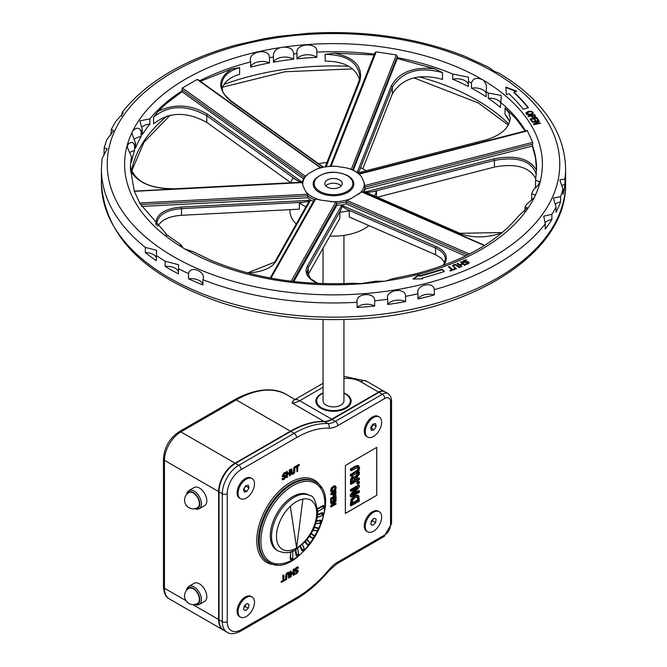 <?xml version="1.0" encoding="UTF-8"?>
<svg xmlns="http://www.w3.org/2000/svg" width="667" height="667" viewBox="0 0 667 667"><rect width="100%" height="100%" fill="white"/><g stroke="black" fill="none" stroke-linecap="round" stroke-linejoin="round"><path stroke-width="1" d="M325.821 185.893A8.704 5.028 180 0 1 339.653 184.709A8.704 5.028 180 0 1 341.179 185.893M339.653 179.965A8.704 5.028 180 0 1 342.204 183.525A8.704 5.028 180 0 1 333.5 188.544A8.704 5.028 180 0 1 324.796 183.525A8.704 5.028 180 0 1 330.173 178.881A8.704 5.028 180 0 1 339.653 179.965M536.568 170.193C529.531 158.538 515.341 154.752 493.989 158.829L494.422 160.397C517.725 156.261 531.699 160.922 536.351 174.37M366.842 192.638L365.791 192.463L367.083 192.196L366.383 191.888L364.324 191.921L363.949 192.605M376.505 196.832L376.505 191.146L367.083 192.48M526.538 131.124L359.305 174.104L361.364 176.488L364.132 182.45L365.199 189.069L532.366 146.056L535.459 157.712L536.576 169.685M365.199 189.069L364.324 191.921M377.339 197.199L494.422 167.067C515.666 163.09 529.465 166.983 535.826 178.756M443.705 265.241C448.849 257.729 446.373 251.517 436.293 246.59A1.159 0.742 113.6 0 0 435.568 248.066C441.929 250.917 445.189 254.652 445.339 259.255L443.939 263.999L442.88 265.541M346.34 209.054L435.568 248.066L435.568 254.736L349.25 216.992L349.25 210.73L342.421 206.603L342.605 205.886L341.762 204.952L336.86 205.269L293.822 281.524M362.665 192.421L361.622 191.904L351.134 198.541L346.798 200.4L346.173 203.86L465.466 256.011M346.173 203.86L341.762 204.952M248.057 273.011C262.198 271.944 271.452 268.151 275.805 261.622A1.159 0.992 -150.6 0 0 274.746 262.089L247.59 272.895M274.754 262.073L308.412 202.443L310.939 200.183L307.695 197.782L141.696 206.436M313.482 201.351L310.939 200.183M130.449 170.727C137.502 182.658 151.692 188.711 173.011 188.894L301.918 182.199M130.424 169.76L130.582 167.3C135.059 181.374 149.141 188.503 172.811 188.703L172.811 188.694M342.605 205.886L342.354 206.336L341.404 205.861L342.171 206.645L339.837 212.164L339.837 218.417L308.254 274.379L308.254 267.709L340.937 209.805M341.404 205.861L307.162 266.517C304.135 272.886 307.52 278.506 317.3 283.392M307.145 272.486L308.254 267.709A1.159 0.992 29.4 0 0 307.162 266.517M365.791 192.463L459.33 233.35C472.344 238.227 486.501 238.077 501.809 232.916M367.083 192.196L366.9 192.63M507.245 117L505.044 114.499L509.78 121.527M231.624 69.018C217.409 78.581 217.1 89.286 230.707 101.134A1.159 0.584 -54.3 0 1 231.282 101.076A1.159 0.584 -54.3 0 1 231.291 101.076C220.16 91.462 223.295 91.104 221.652 85.509C222.169 76.98 228.147 71.002 239.595 67.584L231.624 69.018L200.35 81.291M221.711 86.752L221.661 85.801M299.917 181.866L293.046 178.056A43.513 25.121 0 0 0 290.77 182.55M303.327 178.739L182.024 91.704L165.808 103.977L158.004 111.439L153.602 117.125C168.626 104.986 186.343 104.511 206.753 115.708L296.048 179.782M300.617 182.108L299.917 181.607L301.209 181.474L207.67 114.357A1.159 0.584 125.7 0 0 206.753 115.708L206.753 122.386L290.62 182.558M299.917 181.607L300.008 182.074M308.771 201.334L299.383 202.91L299.383 209.163L181.499 215.299L181.499 208.629L303.477 202.276M309.721 200.992L308.771 201.042L309.113 200.367L181.332 207.02C164.382 208.629 155.886 214.382 155.828 224.27M156.77 223.929L156.77 223.912C157.804 215.049 166.05 209.955 181.499 208.629L181.332 207.02M325.279 166.658L326.063 164.824M326.205 166.525L359.838 81.191C363.207 66.733 354.677 57.404 334.25 53.193L374.112 54.927M334.25 53.193L325.154 54.386C346.09 54.744 357.662 61.956 359.888 76.005L358.921 81.424M325.154 54.386L325.154 61.164C343.738 61.206 355.194 67.267 359.505 79.34M330.298 166.125L375.029 52.61L376.205 51.843L331.174 166.1L330.14 166.617L331.174 166.1L336.176 166.308L346.507 167.909L351.951 169.476L359.238 173.712L527.005 130.532M353.343 170.093L397.315 58.496L397.365 56.445L396.373 54.969L376.205 51.843M397.315 58.496L434.701 68.793L442.488 72.611C419.285 66.35 402.576 71.194 392.354 87.135L392.354 93.814C402.576 77.947 419.285 73.137 442.488 79.39L442.488 72.611M366.166 170.71A43.513 25.121 0 0 0 364.274 169.543A43.513 25.121 0 0 0 360.755 167.725L358.254 172.745M347.857 175.704A20.31 11.723 180 0 1 352.043 179.206A20.31 11.723 180 0 1 333.5 195.723A20.31 11.723 180 0 1 314.957 179.206C323.887 171.344 334.809 170.143 347.732 175.579L352.043 179.206M307.695 197.782L307.695 194.222L305.636 191.504L302.868 185.534L302.368 182.575L301.801 182.825M301.809 182.691L304.544 176.938L308.304 173.812L315.866 169.451L320.202 167.759L320.819 168.034L197.14 79.465L182.366 87.986L182.024 91.704M336.86 205.269L336.86 203.268L335.826 202.051L320.493 200.083L315.666 198.891L314.474 199.733M532.366 146.056L532.733 142.338L527.339 130.69M180.482 244.372L165.708 234.017L166.058 233.633L140.012 203.585L134.467 191.612M197.14 79.465L198.332 80.207M149.883 118.876L149.883 124.095A203.076 117.242 0 0 0 142.238 134.759L142.238 129.548L139.878 120.86L149.883 118.876A203.076 117.242 180 0 1 182.024 90.87M141.796 127.03A11.581 6.687 180 0 1 149.883 124.095M250.684 67.125L250.684 61.914C246.873 51.384 269.76 47.449 269.451 57.704L269.451 62.915A203.076 117.242 0 0 0 250.684 67.125A11.631 6.72 180 0 1 269.451 62.915M273.428 62.181L273.428 56.97C273.036 52.068 275.521 48.916 280.882 47.524A11.939 6.895 180 0 1 283.2 47.182C289.795 46.982 293.28 49.258 293.647 54.002L293.647 59.213A203.076 117.242 0 0 0 273.428 62.181A11.939 6.895 180 0 1 282.024 57.27A11.939 6.895 180 0 1 293.647 59.213M296.99 58.838L296.99 53.627C294.714 42.738 318.601 42.054 316.825 52.118L316.825 57.329A203.076 117.242 0 0 0 296.99 58.838A11.581 6.687 180 0 1 316.825 57.329M452.676 79.24L452.676 74.029L468.501 77.205L468.367 86.518A203.076 117.242 0 0 0 452.676 79.24A11.631 6.72 180 0 1 468.367 84.492M471.461 88.144L471.461 82.933C472.886 78.381 476.48 77.264 482.249 79.565A11.939 6.895 180 0 1 483.925 80.557L486.518 85.618L486.018 96.765A203.076 117.242 0 0 0 471.461 88.144A11.939 6.895 180 0 1 486.018 92.83M488.252 98.257L488.252 93.046L501.292 95.431L500.433 107.412A203.076 117.242 0 0 0 488.252 98.257A11.581 6.687 180 0 1 500.433 102.359M358.046 172.803L485.501 140.003C500.967 135.393 509.204 128.122 510.23 118.209L508.904 112.731L505.044 107.937L516.266 119.018L525.129 131.015M535.192 187.827A203.076 117.242 0 0 0 535.493 186.293L535.551 180.423L539.828 181.591L538.152 185.134L533.091 190.303L531.757 193.638L535.051 195.089L534.867 196.273A11.939 6.895 180 0 1 534.225 197.599L526.471 204.486L525.162 206.662L527.122 207.787L518.117 216.508C496.431 242.555 462.223 261.689 415.499 273.904L392.421 278.781L386.118 280.932A11.939 6.895 180 0 1 383.8 281.274L375.763 281.224L360.847 283.617L352.493 283.25C300.717 285.651 253.844 278.139 211.873 260.714L193.355 251.818L184.751 248.891A11.939 6.895 180 0 1 183.075 247.899C180.357 243.839 179.656 243.33 180.982 246.373M531.532 200.1L531.757 193.638M524.762 211.773L525.162 206.662M166.058 233.633L166.567 236.076M131.507 162.056L131.507 156.845L127.172 146.89L127.314 145.856L128.848 143.488L130.965 142.463L132.683 142.58L134.526 144.756L134.584 150.567A203.076 117.242 0 0 0 131.507 162.056M135.468 148.216L135.468 143.005L131.949 133.392L132.133 132.183A11.939 6.895 180 0 1 132.775 130.857C136.602 127.164 139.386 127.347 141.121 131.416L141.121 136.627A203.076 117.242 0 0 0 135.468 148.216M134.342 139.186A11.939 6.895 180 0 1 141.121 136.627M453.443 266.258L456.511 268.676L455.736 268.984L452.559 265.641L453.743 264.707L455.661 264.399L459.955 267.3L459.179 267.609L455.603 264.932L454.194 265.091L453.443 266.275L456.128 268.826M452.518 265.858L455.661 264.874L459.571 267.459M462.956 264.049L460.338 265.166L461.981 266.458L461.222 266.775L457.028 263.49L457.787 263.165L459.838 264.774L462.464 263.657L460.405 262.048L461.164 261.731L465.366 265.016L464.607 265.341L462.956 264.049M464.365 261.272L463.848 262.364L468.868 262.531L468.868 262.056L468.242 263.824L466.3 264.365L465.608 263.849L467.684 263.473L468.151 262.448L463.173 262.306L462.748 261.397L463.807 260.447L465.983 259.872L466.708 260.413L464.365 260.797L463.848 261.898L467.717 261.639L469.268 262.715M468.284 263.04L468.151 262.448M463.607 261.506L463.848 262.364L463.607 261.506M534.892 123.895L540.17 122.811L540.47 123.287L533.8 124.662L533.442 124.087L538.144 121.202L532.391 122.378L532.099 121.903L538.769 120.535L539.219 121.261L534.892 124.37L540.203 123.345M534.884 120.494L533.708 118.743L531.257 119.293L532.516 121.169L531.741 121.344L530.14 118.959L536.735 117.484L538.336 119.868L537.56 120.043L536.293 118.167L534.492 118.568L535.668 120.318L534.884 120.494M516.717 91.279L513.982 92.163A237.669 137.219 180 0 1 528.356 107.679L523.236 109.205A231.916 133.892 0 0 0 508.954 93.789L506.42 94.606L505.811 87.002L516.717 91.279M528.089 116.1L534.617 114.524L535.609 116.558L534.375 117.384L532.683 117.4L530.882 116.008L528.447 116.6L528.089 116.1M444.414 271.486A247.04 142.63 180 0 1 421.961 278.056L422.695 278.823L412.998 279.031L418.868 274.821L419.735 275.729A242.463 139.987 0 0 0 442.096 269.201L444.414 271.486M528.339 111.414L531.174 111.214L532.983 112.181L533.05 113.607L530.915 114.707L528.081 114.907L526.263 113.932L526.205 112.506L528.339 111.414L528.339 111.889L531.174 111.681L531.174 111.214M531.174 111.681L532.983 112.656L532.983 112.181L533.05 113.607M526.263 113.932L526.205 112.506L526.205 112.981L528.339 111.889M451.817 269.885L448.416 266.867L449.208 266.567L452.601 269.593L454.594 268.843L455.052 269.251L450.283 271.044L449.825 270.635L451.817 269.885L450.2 270.969M180.574 244.239L180.949 245.639M499.733 73.52L494.472 71.427L488.419 67.159L464.699 56.261C417.075 37.644 364.774 30.007 307.77 33.35L277.764 36.485L264.14 38.711L235.776 45.114C184.425 59.355 146.573 81.733 122.211 112.248L123.278 112.965L115.8 121.436L111.272 129.398L113.615 130.549L106.67 139.928L104.16 147.891L107.187 148.866L102.084 158.529L101.409 168.968A232.091 133.992 0 0 0 145.339 247.407L156.62 250.3L156.278 260.697A232.091 133.992 180 0 1 145.339 252.618L145.339 247.407M121.753 116.041L122.211 112.248M110.955 134.984L111.272 129.398M103.844 154.844A232.091 133.992 180 0 1 104.052 154.01L104.16 147.891M165.174 261.222L178.598 264.757L178.481 273.904A232.091 133.992 180 0 1 165.174 266.433L165.174 261.222A232.091 133.992 0 0 1 156.278 255.486M188.528 273.603C190.512 264.541 206.662 272.119 202.876 279.723L202.876 284.934A232.091 133.992 180 0 1 188.528 278.814L188.528 273.603A232.091 133.992 0 0 1 178.481 268.693M357.087 302.268C355.336 292.763 375.554 291.871 374.671 300.834L374.671 306.045A232.091 133.992 180 0 1 357.087 307.479L357.087 302.268A232.091 133.992 0 0 1 202.876 279.723M387.719 299.258C384.601 290.103 405.653 286.568 405.578 296.34L405.578 301.551A232.091 133.992 180 0 1 387.719 304.469L387.719 299.258A232.091 133.992 0 0 1 374.671 300.834M417.976 293.772C415.341 285.042 433.467 280.732 434.325 289.653L434.325 294.864A232.091 133.992 180 0 1 417.976 298.983L417.976 293.772A232.091 133.992 0 0 1 405.578 296.34M545.247 223.82L543.722 216.158L551.892 214.315L551.892 219.526A232.091 133.992 180 0 1 545.247 229.039L545.247 223.82A232.091 133.992 0 0 1 497.615 263.715A232.091 133.992 0 0 1 434.325 289.653M556.045 207.003L553.385 198.132L560.597 196.615L560.597 201.826A232.091 133.992 180 0 1 556.045 212.214L556.045 207.003A232.091 133.992 0 0 1 551.892 214.315M562.948 189.128L559.813 179.965L564.949 178.898L564.949 184.109A232.091 133.992 180 0 1 562.948 194.339L562.948 189.128A232.091 133.992 0 0 1 560.597 196.615M564.949 178.898A232.091 133.992 0 0 0 565.591 168.968C564.999 138.461 549.766 111.281 519.901 87.41L510.413 80.399L510.63 81.099M562.039 185.751A11.781 6.803 180 0 1 564.949 184.109M362.823 168.751L392.354 93.814M435.568 254.736L441.329 258.246L444.639 262.606M157.812 226.255C161.414 219.843 169.31 216.191 181.499 215.299M307.896 275.079L308.254 274.379M153.602 117.125L153.602 123.912C168.626 111.781 186.343 111.272 206.753 122.386M222.078 88.878C224.095 81.991 229.94 77.155 239.595 74.362L239.595 67.584M417.976 298.983A11.781 6.803 180 0 1 434.325 294.864M145.339 252.618A11.239 6.487 180 0 1 156.278 257.52M165.174 266.433A11.472 6.62 180 0 1 178.481 272.011M545.147 222.611A11.239 6.487 180 0 1 551.892 219.526M535.493 186.293A11.631 6.72 180 0 1 536.393 186.768M129.89 152.518A11.631 6.72 180 0 1 134.584 150.567M387.719 304.469A11.472 6.62 180 0 1 405.578 301.551M188.528 278.814A11.781 6.803 180 0 1 202.876 284.934M555.453 204.177A11.472 6.62 180 0 1 560.597 201.826M357.087 307.479A11.239 6.487 180 0 1 374.671 306.045M448.791 267.2L452.601 270.068L454.677 269.393M449.208 267.042L449.208 266.567M452.601 270.068L452.601 269.593M454.594 269.318L454.594 268.843M525.988 113.398L526.205 112.981M530.507 114.19L532.224 113.373L532.249 112.381L530.932 111.722L528.739 111.931L527.005 113.74L530.507 114.19L530.507 114.666L532.224 113.849L532.249 112.381M532.983 112.656L533.267 113.19M526.863 113.49L527.005 114.215L530.507 114.666M526.813 113.724L526.813 113.257L527.005 113.74M413.682 279.014L418.868 275.296L419.735 276.205A242.463 139.987 0 0 0 442.096 269.676L444.047 271.602M421.961 278.056L422.253 278.831M418.868 275.296L418.868 274.821M419.735 275.729L419.735 276.205M442.096 269.676L442.096 269.201M528.381 116.5L534.617 114.999L534.617 114.524M533.967 116.867L534.767 116.35L534.225 115.208L531.624 115.833L533.967 117.342L534.767 116.825L534.525 115.624M534.617 114.999L535.609 117.033M531.624 115.833L531.874 116.65L532.841 117.359L532.841 116.883M532.841 117.359L533.967 117.342M513.982 92.163L513.982 92.638A237.669 137.219 180 0 1 528.047 107.771M505.853 87.485L516.05 91.496M535.384 120.385L534.492 118.568M530.415 119.376L536.735 117.959L536.735 117.484M536.735 117.959L538.061 119.927M532.241 121.236L531.257 119.293M533.658 124.429L538.144 121.202M532.358 122.328L539.003 121.394M540.17 123.287L540.17 122.811M538.769 121.01L538.769 120.535M468.868 262.531L469.226 262.956M467.717 262.106L467.717 261.639M466.408 262.239L466.408 261.764M462.748 261.873L465.983 259.872M465.658 264.299L467.684 263.949L468.151 262.923M457.42 263.79L459.838 265.249L462.464 263.657M460.338 265.166L461.589 266.625M460.797 262.356L464.974 265.183M457.787 263.64L457.787 263.165M459.838 265.249L459.838 264.774M461.164 262.198L461.164 261.731M374.387 195.906A43.513 25.121 0 0 0 376.505 191.146M339.837 212.164A43.513 25.121 0 0 0 349.25 210.73M299.383 202.91A43.513 25.121 0 0 0 305.97 206.77M326.93 162.473A43.513 25.121 0 0 0 318.576 163.707M289.987 209.646L289.987 210.997A43.513 25.121 0 0 0 296.248 223.987M329.89 236.035A43.513 25.121 0 0 0 368.918 225.596M358.821 466L356.32 466.541L351.201 469.493L351.201 470.752L357.971 467.25L358.646 468.626L357.971 470.777L351.201 475.096L351.201 476.355L356.32 473.395L358.821 471.044L359.58 468.092L358.821 466L357.962 465.508L358.746 465.958M351.201 469.493L350.375 469.018L350.375 470.277L351.201 470.752M350.375 469.018L355.494 466.066L357.996 465.524M351.201 475.096L350.375 474.621L350.375 475.879L351.201 476.355M350.375 474.621L357.153 470.302L357.829 468.151L357.153 466.775M352.326 495.139L359.405 486.86L359.405 485.451L351.201 490.187L351.201 491.362L357.695 487.61L351.201 495.181L351.201 496.965L359.405 492.229L359.405 491.054L352.326 495.139M351.201 490.187L350.375 489.711L350.375 490.887L351.201 491.362M350.375 489.711L358.588 484.976L359.405 485.451M353.927 493.272L358.588 490.578L359.405 491.054M351.201 495.181L350.375 494.706L350.375 496.498L351.201 496.965M350.375 494.706L355.261 489.019M358.746 495.914L355.311 495.965L351.851 499.875L351.201 505.803L359.405 501.067L358.746 495.914L357.504 495.081M351.201 505.803L350.375 505.336L351.034 499.408L354.485 495.489L357.929 495.439M352.635 500.25L355.294 497.282L357.912 497.09L358.462 500.35L352.143 504.002L352.635 500.25M352.143 503.051L357.637 499.883L357.095 496.615M357.637 499.883L358.462 500.35M356.136 478.764L359.405 473.887L359.405 472.253L355.836 477.68L354.936 476.772L353.427 477.105L351.634 479.223L351.201 484.325L359.405 479.581L359.405 478.322L356.136 480.207L356.136 478.764M353.51 478.372L354.802 478.164L355.228 480.732L352.143 482.516L352.426 479.598L353.51 478.372M352.143 481.566L354.41 480.265L355.228 480.732M354.41 480.265L353.985 477.689M351.201 484.325L350.375 483.85L350.809 478.748L352.61 476.638L355.203 476.88M355.219 476.897L358.588 471.777L359.405 472.253M356.136 479.265L358.588 477.847L359.405 478.322M359.405 481.766L357.837 482.675L357.837 484.192L359.405 483.283L359.405 481.766L358.588 481.291L357.012 482.199L357.837 482.675M357.837 484.192L357.012 483.717L357.012 482.199M376.73 447.407L376.73 495.289L345.373 513.39M188.853 586.385L194.189 583.3A10.447 6.028 60 0 1 204.636 589.328A10.447 6.028 60 0 1 204.636 601.392L199.3 604.469A10.447 6.028 -120 0 0 199.3 592.413A10.447 6.028 -120 0 0 188.853 586.385L187.219 588.036L186.418 590.512M188.903 588.361A8.704 5.028 60 0 1 197.607 593.388A8.704 5.028 60 0 1 197.607 603.435A8.704 8.704 0 0 1 184.551 595.898A8.704 8.704 0 0 1 188.903 588.361M188.853 490.595L194.189 487.519A10.447 6.028 60 0 1 204.636 493.547A10.447 6.028 60 0 1 204.636 505.611L199.3 508.688A10.447 6.028 -120 0 0 199.3 496.632A10.447 6.028 -120 0 0 188.853 490.595L187.219 492.254L186.418 494.731M188.903 492.579A8.704 5.028 60 0 1 197.607 497.607A8.704 5.028 60 0 1 197.607 507.654A8.704 8.704 0 0 1 184.551 500.117A8.704 8.704 0 0 1 188.903 492.579M278.156 550.967L276.93 550.258A31.916 18.426 -60 0 1 276.93 513.407A31.916 18.426 -60 0 1 308.838 494.981L310.072 495.698A31.916 18.426 120 0 0 285.476 504.244A31.916 18.426 120 0 0 271.544 536.36A31.916 18.426 120 0 0 278.156 550.967C285.059 553.585 290.812 553.201 295.406 549.816L305.769 541.145C313.465 531.849 317.442 521.953 317.7 511.439C315.741 500.65 313.198 495.406 310.072 495.698M390.528 522.153L390.528 401.817A3.485 2.009 0 0 0 391.546 400.392L390.704 396.473L388.127 393.663L384.842 391.762A11.606 6.703 120 0 0 379.039 392.338L332.116 419.435A23.212 13.398 -60 0 1 324.437 421.661A101.542 58.621 120 0 0 290.829 431.424L235.443 463.398A23.212 13.398 120 0 0 219.034 491.829L219.034 619.743A23.212 13.398 120 0 0 223.837 630.365L227.122 632.258C230.082 634.425 234.526 634.1 240.47 631.282L295.856 599.308C307.712 592.404 318.834 582.791 329.231 570.485L337.135 563.623L384.067 536.535A3.485 2.009 60 0 0 384.784 534.942L337.861 562.031A26.688 15.408 120 0 0 329.023 569.668A98.057 56.612 -60 0 1 296.573 597.707L241.187 629.69A19.727 11.389 -60 0 1 227.239 621.636L227.239 493.722A19.727 11.389 -60 0 1 241.187 469.56L296.573 437.585A98.057 56.612 -60 0 1 329.023 428.156A26.688 15.408 120 0 0 337.861 425.596L384.784 398.499A8.121 4.694 -60 0 1 390.528 401.817L390.528 524.987A8.121 4.694 -60 0 1 384.784 534.942M314.124 535.609A1.734 1 120 0 0 313.782 535.084L314.207 536.743L313.106 538.044L309.446 536.318L312.414 538.027A1.501 0.867 120 0 0 313.248 537.902M314.224 536.21A1.501 0.867 120 0 0 313.915 535.426L311.055 533.775L313.965 535.718A1.267 0.734 -60 0 1 313.965 537.185A1.267 0.734 -60 0 1 312.69 537.919L309.58 536.126M295.156 574.27L294.622 574.32L294.622 573.095L294.622 574.32L296.64 573.778L295.031 574.254L296.64 573.412L297.841 571.619L295.164 570.502L296.765 568.017L298.241 567.542L296.598 567.734L294.839 570.502L295.831 571.386L296.857 571.094L297.515 571.619L296.482 573.128L295.081 573.303L295.364 573.678M297.299 568.167L298.099 568.192M295.448 569.935L296.065 570.46L295.448 569.743M296.973 570.202L295.948 570.16M296.356 567.4L295.214 568.968L296.356 567.4L298.157 566.883L298.299 568.259L296.815 568.276L295.531 570.168L296.265 570.81L297.924 570.577L298.207 571.327L296.69 573.67M297.841 570.26L296.848 569.901M295.031 574.254L294.956 573.287L296.398 573.078L294.897 572.936L295.173 573.412M376.772 447.382L376.772 495.314L345.373 513.44L345.373 465.508L376.772 447.382M295.114 574.27L296.64 573.778L298.274 571.235L297.924 570.577M298.207 571.327L297.891 570.285L297.174 570.552M290.12 571.486L290.854 571.536L290.804 577.038L290.445 571.486L291.112 570.91L290.12 571.486L290.12 576.888L291.145 576.847L290.854 571.536L291.196 573.595M291.196 573.787L293.822 572.269L293.088 572.219L293.663 569.535L293.497 572.269L291.262 573.637M291.196 576.546L291.262 574.754L290.854 576.93M294.164 574.837L293.497 575.221L293.497 573.145L291.196 574.854M293.397 573.278L293.497 575.221L293.413 573.287M289.395 572.87L288.961 572.236L287.519 572.486L286.068 573.912L285.543 579.498M286.276 576.155L286.426 574.12L289.144 572.878L289.528 577.78L288.911 577.872L288.994 573.32L287.927 573.378L286.86 574.554L286.568 579.49L286.276 576.155L285.951 579.573L285.543 576.113M287.519 573.52L288.311 573.453L288.503 577.822L289.528 577.78L289.645 574.162L289.019 572.536L286.435 574.12L285.868 576.113L286.351 574.07L287.685 572.77L289.019 572.536L289.645 574.162L289.236 577.872M286.618 575.754L286.276 579.573M285.509 579.831L281.482 582.158L283.492 580.498L283.492 575.779L283.9 580.215L283.9 575.496L283.417 574.971L283.9 575.496L283.167 575.779L283.733 575.279M283.417 574.971L282.758 575.738L283.083 580.457L281.407 581.232L281.074 582.108L281.766 582.258L285.459 580.123L281.816 582.158M283.834 580.307L285.459 580.123L285.409 579.406M335.968 499.975L335.643 499.666L330.965 502.368L331.057 503.41M331.132 505.97L334.759 501.726L331.132 505.97M336.051 503.852L331.374 506.745L335.001 501.951L334.851 501.317L331.374 503.327L334.851 501.317M332.625 505.194L335.809 503.377L332.775 505.219L336.051 504.044L331.374 506.745M333.7 494.856L334.442 494.756L333.583 494.514M335.067 492.479L335.284 493.939L334.526 494.797L335.801 492.354L333.675 493.238M334.684 495.081L333.783 494.897L333.483 493.838L333.833 495.197L334.684 495.081L335.801 492.805M333.717 495.623L332.916 493.647L331.324 494.639L331.049 494.147L336.001 491.145L335.768 494.272L334.709 495.498L333.433 495.723L334.709 495.498M331.891 488.536L335.476 486.135L336.16 487.794L335.568 489.903L333.717 491.571L331.641 492.096L331.266 490.612L331.891 488.536M336.076 487.369L335.334 485.784L333.3 486.226L331.266 488.136L330.94 490.612L331.624 492.088L333.667 491.679L335.526 489.886M331.516 490.478L333.717 491.145L335.326 489.703L335.91 487.944L335.326 486.843L333.717 487.26L331.516 490.478L333.717 487.26M335.059 486.96L333.55 487.36L335.059 486.96L335.91 487.944M333.367 495.689L333.242 494.297M331.641 501.426L331.049 501.767L331.207 498.241L336.001 495.531L335.743 499.325L335.376 496.682M333.417 497.832L333.775 500.267L333.417 497.832M334.092 499.816L333.5 497.69L331.966 498.574L331.374 501.767M284.951 473.628L285.626 473.612M284.375 476.505L284.867 476.922L283.917 478.247L282.441 478.356L282.566 479.715L284.334 479.231L282.566 479.715L282.566 478.748M284.042 472.853L282.199 475.763L282.566 476.73L283.675 476.655L282.85 476.622L282.525 475.763L284.042 472.853L285.693 472.344L284.292 473.186L285.776 472.703L285.776 473.462L284.501 473.728L283.3 475.521L285.976 476.638L284.375 479.123M282.441 478.356L283.917 478.247M282.158 478.514L282.158 479.79L282.791 479.731M283.217 475.288L283.95 475.854L283.3 475.329L284.342 473.828L285.843 473.662L285.843 472.828M284.501 473.728L285.843 473.662M282.666 478.781L282.566 479.715M282.9 479.106L284.325 478.864L285.609 476.972L284.876 476.33L283.217 476.563L282.933 475.813L284.45 473.47M285.693 472.653L284.209 473.136L282.608 475.813L282.933 476.672L283.967 476.588M283.758 476.705L284.876 476.33M292.038 473.495L293.897 472.419L294.355 467.475L294.522 471.194L294.931 467.475L294.472 472.878L293.213 474.037L291.996 474.262L291.404 469.184L291.971 469.176L292.146 473.82L293.213 473.762L294.28 472.586L294.522 471.194M291.562 472.886L291.237 469.468L291.237 472.886L291.996 474.262L291.354 474.429L290.829 472.836L291.354 474.429L292.805 474.179M289.62 475.804L289.62 473.353L289.636 475.888M290.287 475.421L289.945 475.804L289.586 473.262M287.319 477.13L286.652 477.514L286.652 472.119L287.385 471.827L287.644 473.995L289.62 472.861L290.12 469.927L289.945 475.804M290.203 469.785L289.211 470.352L289.37 472.528L287.385 473.295M287.319 473.812L289.37 472.528L287.644 473.995M294.889 467.075L295.464 466.833L295.581 467.534L295.381 466.792L299.241 464.557L295.223 466.508L295.314 467.509M296.898 466.792L297.265 471.661L296.898 466.792M297.649 471.169L297.307 466.833L295.273 467.459M299.325 465.099L297.649 466.642L297.307 471.552M296.615 547.991L290.312 506.303A28.431 16.417 -60 0 1 302.835 499.083L302.876 499.099A28.431 16.417 120 0 0 290.353 506.328L296.615 547.991L302.876 499.099M296.573 547.966A28.431 16.417 -60 0 1 276.471 536.36A28.431 16.417 -60 0 1 290.312 506.303L290.353 506.328M185.96 600.65L164.466 588.236A3.485 2.009 180 0 1 163.448 586.818C163.957 593.338 165.9 597.349 169.268 598.858A23.212 13.398 -60 0 1 164.466 588.236L164.466 460.322L218.626 491.587L218.626 619.501L192.788 604.594M223.637 630.24A23.212 13.398 -60 0 1 223.428 630.132A23.212 13.398 -60 0 1 218.626 619.501M343.947 378.481A19.868 11.472 180 0 1 360.68 381.741L378.631 392.104A11.606 6.703 -60 0 1 384.434 391.529A11.606 6.703 -60 0 1 384.634 391.654M323.053 383.317L293.897 400.142A11.606 6.703 60 0 1 299.7 400.717A23.212 13.398 120 0 1 292.021 402.951L293.53 400.392M378.631 392.104L331.707 419.193L299.7 400.717L323.053 387.235M292.021 402.951L324.02 421.427A23.212 13.398 120 0 0 331.707 419.193M324.02 421.427A101.542 58.621 120 0 0 290.42 431.19L235.034 463.165L180.874 431.899A3.485 2.009 -120 0 0 179.14 431.724C169.535 438.261 164.307 447.324 163.448 458.904A3.485 2.009 180 0 0 164.466 460.322A23.212 13.398 -60 0 1 180.874 431.899L236.26 399.917A3.485 2.009 -120 0 0 234.526 399.75C262.006 384.834 279.565 389.87 287.035 394.889A101.542 58.621 -60 0 0 236.26 399.917L290.42 431.19M218.626 491.587A23.212 13.398 -60 0 1 235.034 463.165M343.947 392.896A17.642 10.18 180 0 1 351.142 401.109A17.642 10.18 180 0 1 340.253 410.513A17.642 10.18 180 0 1 321.027 408.304A17.642 10.18 180 0 1 315.858 401.109A17.642 10.18 180 0 1 323.053 392.896M343.947 319.493L343.947 400.867A10.447 6.028 180 0 1 337.494 406.436A10.447 6.028 180 0 1 326.113 405.127A10.447 6.028 180 0 1 323.053 400.867L323.053 319.493M343.947 393.255A16.825 9.713 180 0 1 345.398 393.997L345.398 393.997A16.825 9.713 180 0 1 345.398 407.737A16.825 9.713 180 0 1 321.602 407.737A16.825 9.713 180 0 1 321.602 393.997A16.825 9.713 180 0 1 323.053 393.255M347.949 406.945A17.409 10.047 -0 0 0 350.909 401.342A17.409 10.047 -0 0 0 345.806 394.239L345.398 393.997L345.806 394.239A17.409 10.047 -0 0 0 345.598 394.114M321.402 394.114A17.409 10.047 -0 0 0 321.194 394.239A17.409 10.047 -0 0 0 316.091 401.342A17.409 10.047 -0 0 0 319.051 406.945M374.004 518.234L376.146 519.151L375.604 522.686L372.92 525.304L370.777 524.387L371.319 520.852L374.004 518.234M371.119 522.128L372.653 520.977L372.645 519.551M372.653 520.977L375.604 522.686M370.819 524.095L372.92 525.304M378.848 511.514A11.606 6.703 -60 0 1 379.265 511.722A11.606 6.703 -60 0 1 379.265 525.121A11.606 6.703 -60 0 1 367.659 531.816A11.606 6.703 -60 0 1 367.459 518.768A11.606 6.703 -60 0 1 378.848 511.514M367.659 531.816L366.675 531.249A11.606 6.703 -60 0 1 364.274 525.938A11.606 6.703 -60 0 1 372.478 511.722A11.606 6.703 -60 0 1 377.864 510.947A11.606 6.703 -60 0 1 378.281 511.147L379.265 511.722M374.162 429.79L371.427 430.49L370.727 427.714L372.753 424.245L375.496 423.553L376.196 426.321L374.162 429.79L371.211 428.089L373.245 424.621L376.196 426.321M373.245 424.621L373.045 424.17M371.244 437.419A11.606 6.703 -60 0 1 367.659 437.068A11.606 6.703 -60 0 1 367.659 423.67A11.606 6.703 -60 0 1 379.265 416.967A11.606 6.703 -60 0 1 380.54 427.714A11.606 6.703 -60 0 1 371.244 437.419M367.659 437.068L366.675 436.501A11.606 6.703 -60 0 1 364.274 431.19A11.606 6.703 -60 0 1 372.478 416.975A11.606 6.703 -60 0 1 378.281 416.4L379.265 416.967M243.955 607.412L245.306 606.545L245.473 604.619M245.306 606.545L248.257 608.254L245.506 610.647L243.522 609.438L244.289 605.836L247.048 603.435L249.033 604.644L248.257 608.254M247.007 603.477L249.033 604.644M254.169 605.061A11.606 6.703 -60 0 1 240.47 617.092A11.606 6.703 -60 0 1 240.47 603.693A11.606 6.703 -60 0 1 252.076 596.99A11.606 6.703 -60 0 1 254.169 605.061M240.47 617.092L239.486 616.525A11.606 6.703 -60 0 1 237.085 611.214A11.606 6.703 -60 0 1 245.289 596.998A11.606 6.703 -60 0 1 251.092 596.423L252.076 596.99M245.573 485.826L248.307 485.142L249.008 487.919L246.973 491.387L244.239 492.071L243.538 489.295L245.573 485.826M243.647 489.703L245.856 485.759M246.056 486.21L249.008 487.919M244.022 489.678L246.973 491.387M248.499 478.197A11.606 6.703 -60 0 1 252.076 478.556A11.606 6.703 -60 0 1 252.076 491.954A11.606 6.703 -60 0 1 240.47 498.658A11.606 6.703 -60 0 1 239.195 487.902A11.606 6.703 -60 0 1 248.499 478.197M240.47 498.658L239.486 498.091A11.606 6.703 -60 0 1 237.085 492.771A11.606 6.703 -60 0 1 245.289 478.564A11.606 6.703 -60 0 1 247.515 477.63A11.606 6.703 -60 0 1 251.092 477.989L252.076 478.556M372.528 191.762L494.422 160.397L494.422 167.067M493.989 158.829L365.157 191.979M436.293 246.59L341.979 205.361M275.805 261.622L310.322 200.467M173.011 188.894L301.843 182.183M459.33 233.35A1.159 0.742 -66.4 0 1 459.897 233.292L459.897 233.292A1.159 0.742 -66.4 0 1 459.922 233.3M230.707 101.134L322.695 167.134M207.67 114.357C190.87 104.377 174.312 103.402 158.004 111.439M359.838 81.191A1.159 0.825 -158.5 0 0 358.746 81.883M396.373 54.969L351.334 169.276M352.693 169.793L397.365 56.445M434.701 68.793C413.465 66.542 398.966 72.311 391.195 86.101A1.159 0.825 21.5 0 1 392.354 87.135L359.688 170.018M391.195 86.101L357.245 172.261M347.148 175.638A19.301 11.147 180 0 1 338.494 194.289A19.301 11.147 180 0 1 314.857 180.64A19.301 11.147 180 0 1 347.148 175.638M302.868 185.534A30.749 17.751 180 0 1 308.304 173.812M315.866 169.451A30.749 17.751 180 0 1 336.176 166.308M351.134 198.541A30.749 17.751 180 0 1 330.824 201.684M336.86 203.268A31.916 18.426 0 0 0 346.181 201.851M346.507 167.909A30.749 17.751 180 0 1 361.364 176.488M364.132 182.45A30.749 17.751 180 0 1 358.696 194.172M362.881 192.138A31.916 18.426 0 0 0 365.199 187.06M320.493 200.083A30.749 17.751 180 0 1 305.636 191.504M307.695 195.781A31.916 18.426 0 0 0 314.415 199.708M532.733 142.338L364.632 185.593M365.199 187.127L532.533 144.072M361.622 191.904L484.367 245.556M469.451 254.027L346.798 200.4M346.173 201.918L467.559 254.986M335.826 202.051L291.145 281.216M292.788 281.407L336.86 203.318M270.944 278.131L315.666 198.891M307.695 194.222L139.661 202.976M140.562 204.544L307.695 195.84M134.267 191.329L302.368 182.575M305.378 176.246L182.366 87.986M181.908 89.678L304.185 177.414M199.65 80.79A203.076 117.242 180 0 1 250.684 61.914M269.451 57.704A203.076 117.242 180 0 1 273.428 56.97M296.99 53.627A203.076 117.242 0 0 0 293.647 54.002M316.825 52.118A203.076 117.242 180 0 1 374.429 54.127M397.315 57.662A203.076 117.242 180 0 1 452.676 74.029M471.461 82.933A203.076 117.242 0 0 0 468.367 81.307M488.252 93.046A203.076 117.242 0 0 0 486.018 91.554M500.433 102.201A203.076 117.242 180 0 1 525.579 130.899M505.044 107.937L505.044 114.499M532.366 145.223A203.076 117.242 180 0 1 536.576 168.968L535.551 180.423M508.854 124.045A203.076 117.242 0 0 0 477.097 100.275A203.076 117.242 0 0 0 418.926 76.813M348.783 66.266A203.076 117.242 0 0 0 224.029 84.426M167.142 115.933A203.076 117.242 0 0 0 131.449 171.411M130.607 168.067L130.607 166.517M134.3 191.121L130.424 168.968A203.076 117.242 180 0 1 131.507 156.845M135.468 143.005A203.076 117.242 0 0 0 134.584 145.356M142.238 129.548A203.076 117.242 0 0 0 141.121 131.416M493.505 71.844A226.288 130.649 180 0 1 392.071 290.42A226.288 130.649 180 0 1 114.924 130.415A226.288 130.649 180 0 1 493.505 71.844M280.882 47.524A208.879 120.594 0 0 0 132.775 130.857M482.249 79.565A208.879 120.594 0 0 0 283.2 47.182M534.867 196.273A208.879 120.594 0 0 0 483.925 80.557M386.118 280.932A208.879 120.594 0 0 0 534.225 197.599M184.751 248.891A208.879 120.594 0 0 0 383.8 281.274M132.133 132.183A208.879 120.594 0 0 0 183.075 247.899M101.409 183.175C105.111 236.877 145.314 276.805 222.036 302.976C261.589 315.449 303.81 320.91 348.683 319.335C466.041 316.258 567.667 254.844 565.591 183.175A232.091 133.992 180 0 1 497.615 277.931A232.091 133.992 180 0 1 244.681 306.97A232.091 133.992 180 0 1 101.409 183.175L101.409 168.968M535.301 115.941L535.301 115.466M531.874 116.65L531.874 116.175M465.207 262.548L465.207 262.073M463.807 260.922L463.807 260.447M467.684 263.949L467.684 263.473M453.985 267.042L453.985 266.567M457.445 265.674L457.445 265.208M455.661 264.874L455.661 264.399M453.743 265.183L453.743 264.707M355.494 466.066L356.32 466.541M355.494 471.661L356.32 472.136M357.153 470.302L357.971 470.777M357.829 468.151L358.646 468.626M350.375 503.176L351.201 503.652M354.485 495.489L355.311 495.965M351.034 499.408L351.851 499.875M357.637 498.924L358.462 499.391M354.41 479.156L355.228 479.631M350.809 478.748L351.634 479.223M350.375 481.407L351.201 481.882M352.61 476.638L353.427 477.105M187.077 589.77A9.28 5.361 60 0 1 197.899 593.221A9.28 5.361 60 0 1 195.481 604.319M187.077 493.989A9.28 5.361 60 0 1 197.899 497.44A9.28 5.361 60 0 1 195.481 508.529M290.87 559.296A1.501 0.867 -60 0 1 290.829 559.279A1.501 0.867 -60 0 1 290.52 558.587L290.187 558.587A1.734 1 120 0 0 291.171 559.405M290.704 551.859A1.501 0.867 120 0 0 290.595 552.459L290.187 558.587M290.829 559.279L290.912 559.321A1.501 0.867 120 0 1 290.595 558.638L290.52 552.409A1.501 0.867 -60 0 1 290.595 551.892M292.721 551.125A1.501 0.867 120 0 1 292.721 551.234L292.796 557.504L292.721 551.417L292.796 557.504L290.912 559.321A1.501 0.867 120 0 0 291.746 559.196M260.88 541.095A45.256 26.13 -60 0 1 308.879 481.382A45.256 26.13 -60 0 1 308.879 545.389A45.256 26.13 -60 0 1 260.88 541.095M295.072 550L296.056 555.144A1.734 1 120 0 0 297.015 555.703M309.421 542.346A1.734 1 120 0 0 309.238 541.946L307.12 539.511M304.936 542.088L307.195 544.697A1.734 1 120 0 0 307.979 544.847M312.956 530.265L316.166 530.882A1.734 1 120 0 0 316.6 530.84M318.051 528.339A1.734 1 120 0 0 317.525 527.739L314.374 527.13M323.028 513.307A1.734 1 120 0 0 322.061 512.756L317.592 514.315M323.887 506.136A1.734 1 120 0 0 322.686 505.694L317.534 508.663M321.052 520.81A1.734 1 120 0 0 320.327 520.202L316.542 520.577M321.161 521.411A1.501 0.867 120 0 0 320.852 520.627A1.501 0.867 120 0 0 320.51 520.56L320.61 520.86A1.267 0.734 -60 0 1 321.094 521.936A1.267 0.734 -60 0 1 319.918 523.178L315.633 523.72L319.385 523.362A1.734 1 120 0 0 319.518 523.337M313.782 535.084L311.172 533.575M309.321 536.51L312.048 538.086A1.734 1 120 0 0 312.673 538.111M304.11 548.191A1.734 1 120 0 0 304.069 548.066L302.485 544.572L304.169 548.616A1.267 0.734 -60 0 1 303.685 550.258A1.267 0.734 -60 0 1 302.51 550.375L302.193 550.442A1.501 0.867 120 0 0 302.426 550.7A1.501 0.867 120 0 0 303.26 550.575M300.083 546.657L301.801 550.458A1.734 1 120 0 0 302.685 550.792M292.413 550.542L292.721 551.417A1.267 0.734 -60 0 0 292.688 551.134M290.929 552.459A1.267 0.734 -60 0 1 291.104 551.726M292.721 557.595A1.267 0.734 -60 0 1 291.829 559.154A1.267 0.734 -60 0 1 290.929 558.638M297.557 548.507L298.549 553.702L297.59 548.482M295.439 549.8L296.79 555.127L295.739 549.666M298.566 553.802A1.501 0.867 120 0 0 298.566 553.685A1.267 0.734 -60 0 1 297.841 555.328A1.267 0.734 -60 0 1 296.79 555.127M296.056 555.144L296.465 555.161A1.501 0.867 120 0 0 296.748 555.619A1.501 0.867 120 0 0 297.59 555.494M297.632 548.449L298.616 553.56L296.748 555.619A1.501 0.867 -60 0 1 296.673 555.569A1.501 0.867 -60 0 1 296.381 555.111L295.373 549.833M302.459 544.597L304.219 548.432L302.343 550.659A1.501 0.867 -60 0 1 302.118 550.392L300.375 546.415M302.384 544.664L304.169 548.616M302.51 550.375L300.625 546.215M300.333 546.456L301.801 550.458M305.144 541.854L307.879 544.564L305.336 541.637M307.67 544.739A1.501 0.867 -60 0 1 307.629 544.714A1.501 0.867 -60 0 1 307.504 544.606L307.579 544.656A1.501 0.867 120 0 0 307.712 544.764L309.013 544.347L309.58 542.746L307.045 539.603L309.38 542.546A1.267 0.734 -60 0 1 309.129 544.13A1.267 0.734 -60 0 1 307.879 544.564M307.629 544.714L307.712 544.764A1.501 0.867 120 0 0 308.554 544.639M309.521 542.946A1.501 0.867 120 0 0 309.421 542.379M306.937 539.745L309.38 542.546M307.195 544.697L305.127 541.871M310.939 533.975L313.965 535.718M314.265 527.397L317.525 527.739M318.151 528.939A1.501 0.867 120 0 0 317.842 528.156A1.501 0.867 120 0 0 317.684 528.097L317.6 528.047A1.501 0.867 -60 0 1 317.759 528.106A1.501 0.867 -60 0 1 317.8 528.131M314.249 527.43L317.759 528.397A1.267 0.734 -60 0 1 318.001 529.698A1.267 0.734 -60 0 1 316.758 530.699L313.015 530.148L317.033 530.774L318.134 529.481L317.759 528.106M316.633 530.824A1.501 0.867 120 0 0 317.175 530.632M314.14 527.697L317.759 528.397M316.758 530.699L313.09 529.99M316.466 520.902L320.427 520.51A1.501 0.867 -60 0 1 320.769 520.577L319.776 523.312L315.649 523.695M316.366 521.286L320.61 520.86M320.327 520.202L316.45 520.96M319.918 523.178L315.674 523.595M317.217 517.367L322.061 515.641L317.217 517.325M323.128 513.915A1.501 0.867 120 0 0 322.82 513.123A1.501 0.867 120 0 0 322.278 513.106L322.411 513.407A1.267 0.734 -60 0 1 323.12 514.215A1.267 0.734 -60 0 1 322.061 515.641M317.517 515.107L322.411 513.407M322.061 512.756L317.55 514.749M317.559 514.666L322.194 513.056A1.501 0.867 -60 0 1 322.736 513.081A1.501 0.867 -60 0 1 322.778 513.106M323.987 506.737A1.501 0.867 120 0 0 323.678 505.953A1.501 0.867 120 0 0 322.928 506.028L323.095 506.311A1.267 0.734 -60 0 1 323.995 506.828A1.267 0.734 -60 0 1 323.095 508.387L317.742 511.472A1.267 0.734 -60 0 1 317.7 511.497M317.575 509.021L323.095 506.311M322.686 505.694L322.845 505.978A1.501 0.867 -60 0 1 323.595 505.903L323.045 508.487L317.7 511.581L323.095 508.387M296.765 568.017L298.157 567.192M298.124 570.902L297.757 569.943M295.139 571.319L295.656 571.319M295.748 571.336L294.43 570.452L295.748 571.336M294.939 568.793L294.43 570.452M295.164 570.502L295.573 569.184M296.64 573.412L297.432 571.569L296.231 572.795M296.573 571.16L297.098 571.569M297.232 571.069L297.515 571.619L296.773 571.052M298.241 568.034L298.241 567.542M295.089 571.294L296.048 571.269M293.088 575.171L293.513 575.304L293.088 573.453M294.08 569.201L293.088 569.768L293.088 572.219L291.262 573.278M285.426 579.398L283.9 579.79M333.717 491.571L331.532 492.038L330.857 490.57L331.266 488.136L330.532 490.57L331.266 492.146L332.166 492.188M335.051 499.166L335.476 499.3L335.051 496.873M333.083 498.007L333.508 500.242M330.965 501.909L330.64 498.482L330.64 501.717L331.707 501.517L331.641 499.141M335.968 495.514L335.643 495.214L330.64 498.482M291.821 468.959L290.829 469.418L290.829 472.836M294.781 467.25L293.788 467.717L293.597 472.303L292.013 473.22M296.573 466.958L296.998 471.636M321.127 487.594A47.582 27.472 120 0 0 266.633 507.462A47.582 27.472 120 0 0 276.663 564.59M287.235 471.494L286.243 472.069L286.243 477.472L287.385 477.23L287.385 474.779L286.977 477.514M289.211 473.478L289.536 475.946M285.893 476.213L284.784 475.212L283.217 475.096M282.566 476.73L283.475 476.763M332.5 493.964L333.066 495.781L334.3 495.639M330.965 494.672L330.965 494.097L330.64 494.489M330.965 493.53L335.96 491.137L335.643 490.829L330.64 494.097M335.968 503.393L333.141 504.535M334.142 501.801L330.815 505.703L331.057 506.828M330.965 502.368L330.64 502.943M295.173 571.344L297.065 570.985M295.548 569.985L296.657 568.376L298.199 568.234L296.815 568.276M291.521 573.979L291.112 570.91M293.497 572.836L291.279 573.645M293.822 572.269L293.822 575.221M293.413 569.201L294.23 569.526L294.23 574.929L293.413 575.363M293.088 569.768L293.755 569.009M293.447 573.245L291.521 574.279L293.497 573.145M287.519 572.486L287.927 573.103M285.918 579.631L286.685 579.289L286.91 574.554L288.694 573.412L287.769 573.47L288.994 573.32M288.503 577.822L288.611 573.362L289.236 574.454M288.503 574.404L288.828 578.014M284.159 580.498L285.343 579.431L283.834 580.115M283.083 575.171L282.758 575.738M283.167 581.065L283.083 575.738L283.492 580.498M281.074 582.108L283 580.782L281.407 581.232M281.499 582.224L281.074 581.799M334.834 501.409L335.001 501.951M331.374 503.327L336.051 500.283L336.051 501.075L332.791 504.869L332.941 505.503M330.64 503.277L334.801 501.426M330.64 506.695L330.64 506.136M330.815 505.703L330.965 506.887M335.968 499.858L331.207 502.701L335.643 499.666M331.057 506.812L336.001 504.152L335.96 503.402M333.508 493.53L335.426 492.271L333.808 493.13L333.483 494.03M333.775 494.897L333.483 493.697M335.584 494.064L334.901 493.772L334.275 494.472M335.067 492.755L334.901 493.772M332.5 494.247L333.433 495.723L334.659 495.598L335.784 494.239M333.3 486.226L331.541 488.311L333.717 486.843M331.266 490.612L330.532 490.57M335.568 486.176L336.226 487.694L335.526 486.16M335.568 489.903L336.16 487.794M331.866 491.17L333.467 490.82L334.717 489.286L333.717 491.145M334.984 486.91L335.584 487.944L335.059 489.52L335.168 487.894L333.55 490.862L331.908 491.204L331.524 490.47M331.524 490.287L331.908 491.204M334.526 486.993L335.168 487.894M333.3 490.537L331.432 490.053M331.374 494.53L332.866 493.755L331.324 494.639L331.132 493.813L335.643 490.829M333.825 497.882L331.916 498.683L333.5 497.69M330.64 501.717L331.132 498.199L335.643 495.214M330.965 497.916L335.96 495.523M335.968 495.398L336.118 498.966L335.376 499.358M333.083 500.108L334.159 499.908L334.159 497.632L333.825 500.158M335.784 496.748L334.284 497.274M335.409 496.64L334.092 497.732M334.117 497.557L335.376 496.698M284.784 475.212L285.601 475.588M284.584 476.396L285.276 476.972L284.667 476.438L285.276 476.972L284.084 478.531L284.867 476.922M282.933 475.813L282.199 475.763M285.826 476.305L285.559 475.563L286.043 476.546L284.901 475.521L283.75 475.504M285.634 475.613L283.95 475.854L283.3 475.329M282.658 479.731L284.325 479.231L285.976 476.638M284.325 478.864L282.616 478.723M294.114 467.142L293.788 467.717M294.781 467.142L294.355 467.475L294.447 466.95M294.864 470.794L294.764 467.259M290.829 469.418L291.971 469.176L291.904 472.686M293.788 471.152L293.98 472.469L292.805 473.145M294.28 472.586L293.597 472.303M294.864 470.985L294.472 472.878L293.163 474.145L291.712 474.37L293.213 474.037M292.171 473.595L293.213 473.762M289.211 475.754L290.353 475.513L290.353 470.11L289.878 469.593M289.945 473.353L287.51 474.412M287.319 474.871L289.62 473.161M287.344 474.704L289.57 473.245M286.243 477.472L286.243 472.069M286.702 477.622L286.902 471.302M289.536 469.785L289.62 472.286L289.211 470.352M286.568 471.502L287.385 471.827L287.319 473.62M289.62 472.861L289.945 472.286M295.631 467.425L297.841 466.183M295.223 466.508L298.916 464.374M299.241 464.557L299.275 465.399L297.715 466.55L297.715 471.261L296.948 471.611M268.851 562.348L268.034 561.872A46.415 26.797 -60 0 1 268.034 508.271A46.415 26.797 -60 0 1 314.449 481.474L315.274 481.949A46.415 26.797 120 0 0 279.498 494.38A46.415 26.797 120 0 0 259.238 541.095A46.415 26.797 120 0 0 268.851 562.348C298.249 582.099 347.073 497.54 315.274 481.949M302.835 499.083A28.431 16.417 -60 0 1 316.433 516.925A28.431 16.417 -60 0 1 296.623 547.941M384.067 536.535L391.546 523.57A3.485 2.009 180 0 1 390.528 524.987M337.861 562.031A3.485 2.009 60 0 1 337.135 563.623M329.023 569.668A3.485 0.834 40.1 0 1 329.231 570.485M296.573 597.707A3.485 2.009 60 0 1 295.856 599.308M241.187 629.69A3.485 2.009 60 0 1 240.47 631.282M227.239 621.636A3.485 2.009 180 0 1 222.311 621.636A23.212 13.398 120 0 0 227.122 632.258M227.239 493.722A3.485 2.009 180 0 1 222.311 493.722L222.311 621.636L219.034 619.743M241.187 469.56A3.485 2.009 -120 0 0 238.728 465.299A23.212 13.398 120 0 0 222.311 493.722L219.034 491.829M296.573 437.585A3.485 2.009 -120 0 0 294.114 433.317L238.728 465.299L235.443 463.398M329.023 428.156A3.485 2.718 -88 0 0 327.714 423.562A101.542 58.621 120 0 0 294.114 433.317L290.829 431.424M337.861 425.596A3.485 2.009 -120 0 0 335.393 421.327A23.212 13.398 -60 0 1 327.714 423.562L324.437 421.661M384.784 398.499A3.485 2.009 -120 0 0 382.324 394.239L335.393 421.327L332.116 419.435M388.127 393.663A11.606 6.703 120 0 0 382.324 394.239L379.039 392.338M360.68 381.741A11.606 6.703 -60 0 1 366.483 381.165L343.947 376.33M307.112 272.053L310.647 278.748L317.892 283.417M366.642 192.521L459.897 233.292L502.268 232.525M507.07 116.792L509.763 121.586M323.203 167.025L231.282 101.076M156.778 223.912L156.878 225.329M325.363 166.45L358.788 81.624L359.888 76.363M330.69 166.1L320.569 167.634M362.256 191.863L484.659 245.373M270.227 277.997L314.574 199.416M302.126 182.374L134.234 191.121M320.652 167.609L197.924 79.548M508.337 125.071L478.297 102.926L413.798 77.822M352.61 68.901L284.909 71.753L222.628 87.152M170.243 115.183L144.022 142.146L131.491 171.511M510.413 80.399L499.691 73.495M565.591 183.175L565.591 168.968M532.441 112.881L532.441 113.348M534.792 116.208L534.792 116.683M194.506 604.51L196.998 605.061L199.3 604.469M194.506 508.729L196.998 509.28L199.3 508.688M313.915 535.426L311.055 533.775M317.2 517.425L321.969 515.766L322.736 513.081M298.307 568.217L298.307 567.367M332.658 505.227L336.068 501.125L335.918 499.942M335.818 494.272L335.918 491.104M282.958 476.68L283.575 476.638M282.95 476.68L285.084 476.463M163.448 586.818L163.448 458.904M179.14 431.724L234.526 399.75M223.428 630.132L169.268 598.858M391.546 523.57L391.546 400.392M366.483 381.165L384.434 391.529M293.255 400.5L293.897 400.142M295.014 399.5L287.035 394.889M343.947 283.608L343.947 235.384M323.053 283.608L323.053 248.149M350.909 402.751L350.909 401.342M316.091 402.751L316.091 401.342"/></g></svg>
